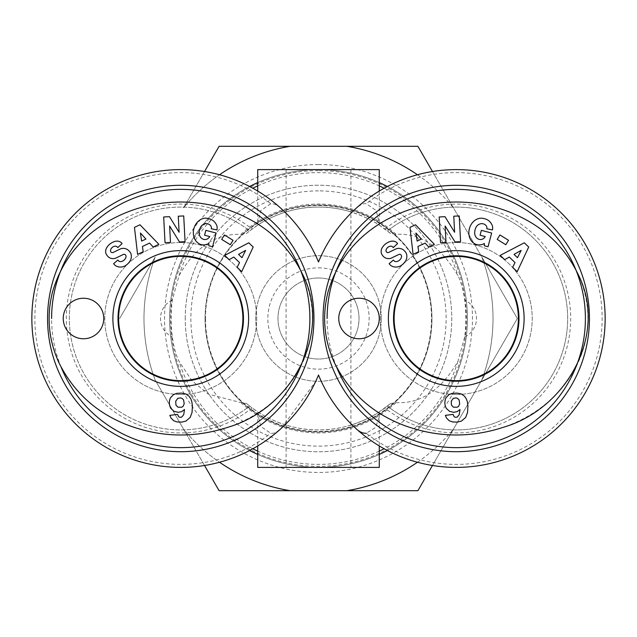 <?xml version="1.0" encoding="UTF-8"?>
<svg xmlns="http://www.w3.org/2000/svg" width="637" height="637" viewBox="0 0 637 637"><rect width="100%" height="100%" fill="white"/><g stroke="black" fill="none" stroke-linecap="round" stroke-linejoin="round"><path stroke-width="0.48" stroke-dasharray="3.19 2.39" d="M117.964 318.5A62.784 62.784 0 0 1 212.137 264.132A62.784 62.784 0 0 1 212.137 372.868A62.784 62.784 0 0 1 117.964 318.5A62.784 62.784 0 0 1 212.137 264.132A62.784 62.784 0 0 1 212.137 372.868A62.784 62.784 0 0 1 117.964 318.5A62.8 62.8 0 0 1 212.145 264.116A62.8 62.8 0 0 1 212.145 372.884A62.8 62.8 0 0 1 117.949 318.5A62.8 62.8 0 0 1 212.145 264.116A62.8 62.8 0 0 1 212.145 372.884A62.8 62.8 0 0 1 117.949 318.5M61.112 367.135A129.144 129.144 0 0 1 51.605 318.5M47.552 318.5A133.197 133.197 0 0 1 247.347 203.147A133.197 133.197 0 0 1 247.347 433.853A133.197 133.197 0 0 1 47.552 318.5M180.749 394.47A75.97 75.97 0 0 0 256.711 318.5A75.97 75.97 0 0 0 180.749 242.53A75.97 75.97 0 0 0 104.779 318.5A75.97 75.97 0 0 0 180.749 394.47M83.511 338.757A20.257 20.257 0 0 0 101.052 308.372A20.257 20.257 0 0 0 65.961 308.372A20.257 20.257 0 0 0 83.511 338.757M180.749 434.983A131.676 116.483 180 0 0 312.425 318.5A131.676 116.483 180 0 0 180.749 202.017A131.676 116.483 180 0 0 49.073 318.5A131.676 116.483 180 0 0 180.749 434.983M181.8 407.21L183.145 406.255L184.197 403.762L183.591 399.932L181.959 398.316L180.629 397.926L177.834 398.316L175.708 401.214L175.963 405.164L177.986 407.21L181.8 407.21M170.557 397.711A11.402 11.402 0 0 0 170.923 408.532L174.076 411.335L178.217 412.33L181.649 411.645L184.523 409.527L183.727 414.607L181.744 417.092L179.897 417.331L178.631 416.709L177.619 414.392L169.832 415.364L170.979 418.007L173.686 420.731L177.11 421.957L181.76 422.116L185.988 421.065L190.129 417.482L192.04 412.481L192.422 405.984L191.785 401.485L190.694 398.651L188.998 396.198L185.948 394.032L181.744 393.101L176.744 393.355L173.527 394.598L170.557 397.711M241.972 257.69L245.651 250.381L238.533 254.394L241.972 257.69M241.694 271.665L253.192 247.029L248.78 242.801L224.694 255.373L229.177 259.665L233.795 257.061L239.528 262.563L237.139 267.301L241.694 271.665M169.617 225.976L179.491 241.964L185.072 241.67L183.719 215.927L178.264 216.214L179.108 232.266L169.482 216.676L163.677 216.978L165.031 242.729L170.485 242.442L169.617 225.976M125.808 248.836A7.087 7.087 0 0 0 120.146 249.059L113.195 252.427A1.887 1.887 0 0 1 110.48 250.667A4.061 2.803 -40.3 0 1 113.179 246.782A4.061 2.803 -40.3 0 1 117.168 246.925L117.757 247.618L122.065 243.589A9.698 7.262 -48.5 0 0 112.653 242.323A45.084 24.532 -136.9 0 0 107.398 246.678A9.539 7.27 152.7 0 0 106.315 254.314A7.365 5.701 -130.3 0 0 109.389 257.667A9.619 8.193 139.7 0 0 112.231 258.574A7.087 7.087 0 0 0 116.189 257.921L123.283 254.489A1.887 1.887 0 0 1 125.879 255.525A4.57 3.034 -40.3 0 1 123.578 260.509A4.57 3.034 -40.3 0 1 118.554 260.82L117.901 260.055L113.593 263.71L114.111 264.323A10.112 8.607 -40.9 0 0 124.963 265.932A10.797 7.525 140.3 0 0 130.474 260.286A10.104 8.615 140.3 0 0 130.76 253.255A7.365 4.523 -130.3 0 0 127.201 249.393A10.112 8.647 -40.3 0 0 125.808 248.836M216.93 229.933A8.735 8.735 0 0 0 216.875 225.793A13.504 11.458 102.7 0 0 209.653 218.897L208.092 218.491A13.504 11.195 104.6 0 0 193.345 233.261A13.504 11.195 104.6 0 0 208.864 243.485L208.777 245.755L212.559 246.742L216.126 233.023L205.839 230.347L204.573 235.212L209.772 236.566A10.925 9.157 -147.1 0 1 207.543 238.883A8.042 6.442 -75.2 0 1 199.206 233.914A7.254 4.053 -77.7 0 1 201.324 226.031A8.034 6.625 -74.3 0 1 210.449 225.466A3.543 3.543 0 0 1 211.285 228.779L216.93 229.933M233.046 240.3L224.431 234.965L221.692 239.401L230.315 244.727L233.046 240.3M145.929 239.058L140.419 233.015L141.621 241.097L145.929 239.058M158.876 244.321L139.989 224.773L134.455 227.377L137.584 254.37L143.198 251.719L142.417 246.479L149.599 243.087L153.175 247.013L158.876 244.321M180.749 242.53A75.97 75.97 0 0 0 114.955 356.481A75.97 75.97 0 0 0 246.535 356.481A75.97 75.97 0 0 0 180.749 242.53M393.475 318.5A62.784 62.784 0 0 1 487.647 264.132A62.784 62.784 0 0 1 487.647 372.868A62.784 62.784 0 0 1 393.475 318.5A62.784 62.784 0 0 1 487.647 264.132A62.784 62.784 0 0 1 487.647 372.868A62.784 62.784 0 0 1 393.475 318.5M336.615 367.135A129.144 129.144 0 0 1 327.107 318.5M323.055 318.5A133.197 133.197 0 0 1 522.85 203.147A133.197 133.197 0 0 1 522.85 433.853A133.197 133.197 0 0 1 323.055 318.5M456.251 394.47A75.97 75.97 0 0 0 532.221 318.5A75.97 75.97 0 0 0 456.251 242.53A75.97 75.97 0 0 0 380.289 318.5A75.97 75.97 0 0 0 456.251 394.47M359.013 338.757A20.257 20.257 0 0 0 376.563 308.372A20.257 20.257 0 0 0 341.472 308.372A20.257 20.257 0 0 0 359.013 338.757M456.251 434.983A131.676 116.483 180 0 0 587.927 318.5A131.676 116.483 180 0 0 456.251 202.017A131.676 116.483 180 0 0 324.575 318.5A131.676 116.483 180 0 0 456.251 434.983M457.31 407.21L458.648 406.255L459.699 403.762L459.102 399.932L457.462 398.316L456.14 397.926L453.337 398.316L451.219 401.214L451.474 405.164L453.496 407.21L457.31 407.21M446.059 397.711A11.402 11.402 0 0 0 446.433 408.532L449.587 411.335L453.727 412.33L457.151 411.645L460.033 409.527L459.237 414.607L457.247 417.092L455.399 417.331L454.133 416.709L453.122 414.392L445.343 415.364L446.489 418.007L449.196 420.731L452.62 421.957L457.27 422.116L461.491 421.065L465.639 417.482L467.542 412.481L467.932 405.984L467.295 401.485L466.204 398.651L464.508 396.198L461.451 394.032L457.247 393.101L452.246 393.355L449.037 394.598L446.059 397.711M517.483 257.69L521.162 250.381L514.043 254.394L517.483 257.69M517.196 271.665L528.702 247.029L524.291 242.801L500.204 255.373L504.687 259.665L509.297 257.061L515.03 262.563L512.65 267.301L517.196 271.665M445.128 225.976L455.001 241.964L460.583 241.67L459.229 215.927L453.775 216.214L454.619 232.266L444.992 216.676L439.18 216.978L440.541 242.729L445.996 242.442L445.128 225.976M401.318 248.836A7.087 7.087 0 0 0 395.649 249.059L388.705 252.427A1.887 1.887 0 0 1 385.99 250.667A4.061 2.803 -40.3 0 1 388.681 246.782A4.061 2.803 -40.3 0 1 392.679 246.925L393.26 247.618L397.576 243.589A9.698 7.262 -48.5 0 0 388.164 242.323A45.084 24.532 -136.9 0 0 382.909 246.678A9.539 7.27 152.7 0 0 381.826 254.314A7.365 5.701 -130.3 0 0 384.891 257.667A9.619 8.193 139.7 0 0 387.742 258.574A7.087 7.087 0 0 0 391.699 257.921L398.794 254.489A1.887 1.887 0 0 1 401.382 255.525A4.57 3.034 -40.3 0 1 399.088 260.509A4.57 3.034 -40.3 0 1 394.056 260.82L393.403 260.055L389.096 263.71L389.613 264.323A10.112 8.607 -40.9 0 0 400.474 265.932A10.797 7.525 140.3 0 0 405.984 260.286A10.104 8.615 140.3 0 0 406.263 253.255A7.365 4.523 -130.3 0 0 402.711 249.393A10.112 8.647 -40.3 0 0 401.318 248.836M492.441 229.933A8.735 8.735 0 0 0 492.377 225.793A13.504 11.458 102.7 0 0 485.155 218.897L483.602 218.491A13.504 11.195 104.6 0 0 468.856 233.261A13.504 11.195 104.6 0 0 484.375 243.485L484.287 245.755L488.069 246.742L491.637 233.023L481.349 230.347L480.083 235.212L485.275 236.566A10.925 9.157 -147.1 0 1 483.045 238.883A8.042 6.442 -75.2 0 1 474.716 233.914A7.254 4.053 -77.7 0 1 476.834 226.031A8.034 6.625 -74.3 0 1 485.951 225.466A3.543 3.543 0 0 1 486.795 228.779L492.441 229.933M508.557 240.3L499.934 234.965L497.202 239.401L505.818 244.727L508.557 240.3M421.439 239.058L415.921 233.015L417.124 241.097L421.439 239.058M434.378 244.321L415.499 224.773L409.965 227.377L413.087 254.37L418.708 251.719L417.928 246.479L425.11 243.087L428.685 247.013L434.378 244.321M456.251 242.53A75.97 75.97 0 0 0 390.465 356.481A75.97 75.97 0 0 0 522.045 356.481A75.97 75.97 0 0 0 456.251 242.53M351.966 424.775A111.419 111.419 0 0 0 390.545 403.492L379.222 411.916C378.179 413.007 350.756 430.596 318.5 429.919C286.244 430.596 258.821 413.007 257.778 411.916L249.624 406.08A111.419 111.419 0 0 1 98.902 394.096A111.419 111.419 0 0 1 98.902 242.904A111.419 111.419 0 0 1 249.624 230.92L246.455 233.508L240.929 234.368C215.696 233.5 195.073 247.252 179.069 275.606L172.309 300.083A147.346 147.346 0 0 0 172.309 336.917C173.901 347.579 176.154 355.733 179.069 361.394L192.04 380.807L208.211 394.048L240.929 402.632L246.455 403.492A111.419 111.419 0 0 0 285.034 424.775M249.624 186.49A148.899 148.899 0 0 0 249.624 450.51M257.722 454.428A148.899 148.899 0 0 0 379.278 454.428M387.376 450.51A148.899 148.899 0 0 0 387.376 186.49M379.278 182.572A148.899 148.899 0 0 0 257.722 182.572M390.545 403.492L396.071 402.632C420.444 404.017 441.067 390.274 457.931 361.394L464.692 336.917A147.346 147.346 0 0 0 464.692 300.083C463.099 289.421 460.846 281.267 457.931 275.606C440.772 246.535 420.157 232.792 396.071 234.368L390.545 233.508A111.419 111.419 0 0 0 351.966 212.225M467.399 318.5A148.899 148.899 0 0 1 244.051 447.445A148.899 148.899 0 0 1 244.051 189.555A148.899 148.899 0 0 1 467.399 318.5M350.915 425.102A111.419 111.419 0 0 1 286.085 425.102M257.778 411.916L257.73 414.002L260.788 426.472L270.797 433.271C273.504 433.869 277.103 432.125 281.594 428.04A148.899 148.899 0 0 1 74.019 422.323A148.899 148.899 0 0 1 74.019 214.677A148.899 148.899 0 0 1 281.594 208.96C277.923 205.281 274.324 203.537 270.797 203.729L260.788 210.528L257.73 222.998L257.778 225.084L249.624 230.92A111.419 111.419 0 0 0 98.902 242.904A111.419 111.419 0 0 0 98.902 394.096A111.419 111.419 0 0 0 249.624 406.08L246.455 403.492M246.455 233.508A111.419 111.419 0 0 1 285.034 212.225M286.085 211.898A111.419 111.419 0 0 1 350.915 211.898M257.778 225.084C258.821 223.993 286.244 206.404 318.5 207.081C350.756 206.404 378.179 223.993 379.222 225.084L390.545 233.508M387.376 230.92A111.419 111.419 0 0 1 538.098 242.904A111.419 111.419 0 0 1 538.098 394.096A111.419 111.419 0 0 1 387.376 406.08A111.419 111.419 0 0 0 538.098 394.096A111.419 111.419 0 0 0 538.098 242.904A111.419 111.419 0 0 0 387.376 230.92M281.594 208.96C296.802 222.576 309.104 240.253 318.5 261.982C327.49 240.842 339.792 223.165 355.406 208.96C359.897 204.875 363.496 203.131 366.203 203.729L376.228 210.552L379.27 222.998L379.222 225.084M379.222 411.916L379.095 417.498L375.551 427.443L366.203 433.271A145.881 145.881 0 0 0 563.45 417.442A145.881 145.881 0 0 0 563.45 219.558A145.881 145.881 0 0 0 366.203 203.729M355.406 208.96A148.899 148.899 0 0 1 562.981 214.677A148.899 148.899 0 0 1 562.981 422.323A148.899 148.899 0 0 1 355.406 428.04C339.792 413.835 327.49 396.158 318.5 375.018L315.777 381.237M381.3 318.5A62.8 62.8 0 0 0 287.104 264.116A62.8 62.8 0 0 0 287.104 372.884A62.8 62.8 0 0 0 381.3 318.5A62.8 62.8 0 0 0 287.104 264.116A62.8 62.8 0 0 0 287.104 372.884A62.8 62.8 0 0 0 381.3 318.5M519.051 318.5A62.8 62.8 0 0 0 424.855 264.116A62.8 62.8 0 0 0 424.855 372.884A62.8 62.8 0 0 0 519.051 318.5A62.8 62.8 0 0 1 424.855 372.884A62.8 62.8 0 0 1 424.855 264.116A62.8 62.8 0 0 1 519.051 318.5M350.915 467.399L286.085 467.399L350.915 467.399L350.915 169.601L286.085 169.601L350.915 169.601M281.594 428.04L315.665 381.483M257.722 467.399L379.278 467.399M379.278 169.601L257.722 169.601M318.5 277.987A40.513 40.513 0 0 0 283.409 338.757A40.513 40.513 0 0 0 353.591 338.757A40.513 40.513 0 0 0 318.5 277.987A40.513 40.513 0 0 0 283.409 338.757A40.513 40.513 0 0 0 353.591 338.757A40.513 40.513 0 0 0 318.5 277.987M318.5 267.858A50.642 50.642 0 0 1 362.357 343.821A50.642 50.642 0 0 1 274.643 343.821A50.642 50.642 0 0 1 318.5 267.858M205.488 318.5A113.012 113.012 0 0 0 375.002 416.367A113.012 113.012 0 0 0 375.002 220.633A113.012 113.012 0 0 0 205.488 318.5M318.5 170.62A147.88 147.88 0 0 0 190.431 392.44A147.88 147.88 0 0 0 446.569 392.44A147.88 147.88 0 0 0 318.5 170.62M318.5 164.537A153.963 153.963 0 0 0 185.168 395.481A153.963 153.963 0 0 0 451.832 395.481A153.963 153.963 0 0 0 318.5 164.537M318.5 190.877A127.623 127.623 0 0 0 207.973 382.311A127.623 127.623 0 0 0 429.027 382.311A127.623 127.623 0 0 0 318.5 190.877M318.5 205.058A113.442 113.442 0 0 1 431.942 318.5A113.442 113.442 0 0 1 318.5 431.942A113.442 113.442 0 0 1 205.058 318.5A113.442 113.442 0 0 1 318.5 205.058M417.458 462.255A174.522 174.522 0 0 0 453.417 429.203A174.522 174.522 0 0 1 346.918 490.689L417.912 490.689L517.332 318.5L481.827 257.014A174.522 174.522 0 0 1 481.827 379.986A174.522 174.522 0 0 0 481.827 257.014L417.912 146.311L346.918 146.311A174.522 174.522 0 0 1 453.417 207.797A174.522 174.522 0 0 0 417.458 174.745M219.088 490.689L290.082 490.689A174.522 174.522 0 0 1 183.583 429.203L219.088 490.689M290.082 146.311L219.088 146.311L183.583 207.797A174.522 174.522 0 0 1 290.082 146.311L346.918 146.311M204.533 465.488L155.173 379.986A174.522 174.522 0 0 1 155.173 257.014L119.668 318.5L155.173 257.014A174.522 174.522 0 0 0 155.173 379.986L183.583 429.203A174.522 174.522 0 0 0 219.542 462.255M219.542 174.745A174.522 174.522 0 0 0 183.583 207.797L204.533 171.512M290.082 490.689L346.918 490.689M432.467 171.512L517.332 318.5L432.467 465.488M185.232 318.5A133.268 133.268 0 0 1 385.13 203.084A133.268 133.268 0 0 1 385.13 433.916A133.268 133.268 0 0 1 185.232 318.5A133.268 133.268 0 0 0 385.13 433.916A133.268 133.268 0 0 0 385.13 203.084A133.268 133.268 0 0 0 185.232 318.5M205.058 318.5A113.442 113.442 0 0 0 375.225 416.749A113.442 113.442 0 0 0 375.225 220.251A113.442 113.442 0 0 0 205.058 318.5M179.069 275.606A145.881 145.881 0 0 1 252.849 188.226M257.722 185.885A145.881 145.881 0 0 1 379.278 185.885M384.151 188.226A145.881 145.881 0 0 1 457.931 275.606M457.931 361.394A145.881 145.881 0 0 1 384.151 448.774M379.278 451.115A145.881 145.881 0 0 1 257.722 451.115M252.849 448.774A145.881 145.881 0 0 1 179.069 361.394M396.071 234.368A114.437 114.437 0 0 0 240.929 234.368M240.929 402.632A114.437 114.437 0 0 0 396.071 402.632M172.309 300.083A20.257 20.257 0 0 0 172.309 336.917M464.692 336.917A20.257 20.257 0 0 0 464.692 300.083M252.093 407.967A114.437 114.437 0 0 1 96.864 396.333A114.437 114.437 0 0 1 96.864 240.667A114.437 114.437 0 0 1 252.093 229.033M270.797 203.729A145.881 145.881 0 0 0 73.55 219.558A145.881 145.881 0 0 0 73.55 417.442A145.881 145.881 0 0 0 270.797 433.271M384.907 229.033A114.437 114.437 0 0 1 540.136 240.667A114.437 114.437 0 0 1 540.136 396.333A114.437 114.437 0 0 1 384.907 407.967M286.085 169.601L286.085 467.399M257.722 414.002L257.722 445.956M379.278 414.002L379.278 445.956M257.722 191.044L257.722 222.998M379.278 191.044L379.278 222.998"/><path stroke-width="0.96" d="M51.605 318.5A129.144 129.144 0 0 1 230.427 199.293A129.144 129.144 0 0 1 271.665 410.22A129.144 129.144 0 0 1 61.112 367.135M47.552 318.5A133.197 133.197 0 0 0 247.347 433.853A133.197 133.197 0 0 0 247.347 203.147A133.197 133.197 0 0 0 47.552 318.5M180.749 380.631A62.131 62.131 0 0 1 118.617 318.5A62.131 62.131 0 0 1 180.749 256.369A62.131 62.131 0 0 1 242.872 318.5A62.131 62.131 0 0 1 180.749 380.631M83.511 338.757A20.257 20.257 0 0 1 65.961 308.372A20.257 20.257 0 0 1 101.052 308.372A20.257 20.257 0 0 1 83.511 338.757M180.749 250.636A67.864 67.864 0 0 0 121.978 352.428A67.864 67.864 0 0 0 239.52 352.428A67.864 67.864 0 0 0 180.749 250.636M180.749 255.771A62.729 62.729 0 0 1 235.069 349.864A62.729 62.729 0 0 1 126.421 349.864A62.729 62.729 0 0 1 180.749 255.771M139.989 224.773L158.876 244.321L153.175 247.013L149.599 243.087L142.417 246.479L143.198 251.719L137.584 254.37L134.455 227.377L139.989 224.773M224.431 234.965L233.046 240.3L230.315 244.727L221.692 239.401L224.431 234.965M216.875 225.793A8.735 8.735 0 0 1 216.93 229.933L211.285 228.779A3.543 3.543 0 0 0 210.449 225.466A8.034 6.625 -74.3 0 0 201.324 226.031A7.254 4.053 -77.7 0 0 199.206 233.914A8.042 6.442 -75.2 0 0 207.543 238.883A10.925 9.157 -147.1 0 0 209.772 236.566L204.573 235.212L205.839 230.347L216.126 233.023L212.559 246.742L208.777 245.755L208.864 243.485A13.504 11.195 104.6 0 1 193.345 233.261A13.504 11.195 104.6 0 1 208.092 218.491L209.653 218.897A13.504 11.458 102.7 0 1 216.875 225.793M120.146 249.059A7.087 7.087 0 0 1 125.808 248.836A10.112 8.647 -40.3 0 1 127.201 249.393A7.365 4.523 -130.3 0 1 130.76 253.255A10.104 8.615 140.3 0 1 130.474 260.286A10.797 7.525 140.3 0 1 124.963 265.932A10.112 8.607 -40.9 0 1 114.111 264.323L113.593 263.71L117.901 260.055L118.554 260.82A4.57 3.034 -40.3 0 0 123.578 260.509A4.57 3.034 -40.3 0 0 125.879 255.525A1.887 1.887 0 0 0 123.283 254.489L116.189 257.921A7.087 7.087 0 0 1 112.231 258.574A9.619 8.193 139.7 0 1 109.389 257.667A7.365 5.701 -130.3 0 1 106.315 254.314A9.539 7.27 152.7 0 1 107.398 246.678A45.084 24.532 -136.9 0 1 112.653 242.323A9.698 7.262 -48.5 0 1 122.065 243.589L117.757 247.618L117.168 246.925A4.061 2.803 -40.3 0 0 113.179 246.782A4.061 2.803 -40.3 0 0 110.48 250.667A1.887 1.887 0 0 0 113.195 252.427L120.146 249.059M179.491 241.964L169.617 225.976L170.485 242.442L165.031 242.729L163.677 216.978L169.482 216.676L179.108 232.266L178.264 216.214L183.719 215.927L185.072 241.67L179.491 241.964M253.192 247.029L241.694 271.665L237.139 267.301L239.528 262.563L233.795 257.061L229.177 259.665L224.694 255.373L248.78 242.801L253.192 247.029M170.923 408.532A11.402 11.402 0 0 1 170.557 397.711L173.527 394.598L176.744 393.355L181.744 393.101L185.948 394.032L188.998 396.198L190.694 398.651L191.785 401.485L192.422 405.984L192.04 412.481L190.129 417.482L185.988 421.065L181.76 422.116L177.11 421.957L173.686 420.731L170.979 418.007L169.832 415.364L177.619 414.392L178.631 416.709L179.897 417.331L181.744 417.092L183.727 414.607L184.523 409.527L181.649 411.645L178.217 412.33L174.076 411.335L170.923 408.532M180.749 202.009L180.749 202.009C153.676 202.08 128.555 209.079 105.36 222.99C78.948 239.257 61.343 262.213 52.537 291.85C46.35 316.454 48.571 340.269 59.201 363.297C73.438 391.476 95.184 411.637 124.438 423.78C158.621 437.492 193.226 438.622 228.237 427.172C292.279 408.341 332.928 332.363 302.272 273.695C291.746 252.212 276.251 235.244 255.795 222.791C232.68 209.024 207.67 202.104 180.749 202.009M181.8 407.21L183.145 406.255L184.197 403.762L183.591 399.932L181.959 398.316L180.629 397.926L177.834 398.316L175.708 401.214L175.963 405.164L177.986 407.21L181.8 407.21M241.972 257.69L245.651 250.381L238.533 254.394L241.972 257.69M145.929 239.058L140.419 233.015L141.621 241.097L145.929 239.058M327.107 318.5A129.144 129.144 0 0 1 505.937 199.293A129.144 129.144 0 0 1 547.167 410.22A129.144 129.144 0 0 1 336.615 367.135M323.055 318.5A133.197 133.197 0 0 0 522.85 433.853A133.197 133.197 0 0 0 522.85 203.147A133.197 133.197 0 0 0 323.055 318.5M456.251 380.631A62.131 62.131 0 0 1 394.128 318.5A62.131 62.131 0 0 1 456.251 256.369A62.131 62.131 0 0 1 518.383 318.5A62.131 62.131 0 0 1 456.251 380.631M359.013 338.757A20.257 20.257 0 0 1 341.472 308.372A20.257 20.257 0 0 1 376.563 308.372A20.257 20.257 0 0 1 359.013 338.757M456.251 250.636A67.864 67.864 0 0 0 397.48 352.428A67.864 67.864 0 0 0 515.022 352.428A67.864 67.864 0 0 0 456.251 250.636M456.251 255.771A62.729 62.729 0 0 1 510.579 349.864A62.729 62.729 0 0 1 401.931 349.864A62.729 62.729 0 0 1 456.251 255.771M415.499 224.773L434.378 244.321L428.685 247.013L425.11 243.087L417.928 246.479L418.708 251.719L413.087 254.37L409.965 227.377L415.499 224.773M499.934 234.965L508.557 240.3L505.818 244.727L497.202 239.401L499.934 234.965M492.377 225.793A8.735 8.735 0 0 1 492.441 229.933L486.795 228.779A3.543 3.543 0 0 0 485.951 225.466A8.034 6.625 -74.3 0 0 476.834 226.031A7.254 4.053 -77.7 0 0 474.716 233.914A8.042 6.442 -75.2 0 0 483.045 238.883A10.925 9.157 -147.1 0 0 485.275 236.566L480.083 235.212L481.349 230.347L491.637 233.023L488.069 246.742L484.287 245.755L484.375 243.485A13.504 11.195 104.6 0 1 468.856 233.261A13.504 11.195 104.6 0 1 483.602 218.491L485.155 218.897A13.504 11.458 102.7 0 1 492.377 225.793M395.649 249.059A7.087 7.087 0 0 1 401.318 248.836A10.112 8.647 -40.3 0 1 402.711 249.393A7.365 4.523 -130.3 0 1 406.263 253.255A10.104 8.615 140.3 0 1 405.984 260.286A10.797 7.525 140.3 0 1 400.474 265.932A10.112 8.607 -40.9 0 1 389.613 264.323L389.096 263.71L393.403 260.055L394.056 260.82A4.57 3.034 -40.3 0 0 399.088 260.509A4.57 3.034 -40.3 0 0 401.382 255.525A1.887 1.887 0 0 0 398.794 254.489L391.699 257.921A7.087 7.087 0 0 1 387.742 258.574A9.619 8.193 139.7 0 1 384.891 257.667A7.365 5.701 -130.3 0 1 381.826 254.314A9.539 7.27 152.7 0 1 382.909 246.678A45.084 24.532 -136.9 0 1 388.164 242.323A9.698 7.262 -48.5 0 1 397.576 243.589L393.26 247.618L392.679 246.925A4.061 2.803 -40.3 0 0 388.681 246.782A4.061 2.803 -40.3 0 0 385.99 250.667A1.887 1.887 0 0 0 388.705 252.427L395.649 249.059M455.001 241.964L445.128 225.976L445.996 242.442L440.541 242.729L439.18 216.978L444.992 216.676L454.619 232.266L453.775 216.214L459.229 215.927L460.583 241.67L455.001 241.964M528.702 247.029L517.196 271.665L512.65 267.301L515.03 262.563L509.297 257.061L504.687 259.665L500.204 255.373L524.291 242.801L528.702 247.029M446.433 408.532A11.402 11.402 0 0 1 446.059 397.711L449.037 394.598L452.246 393.355L457.247 393.101L461.451 394.032L464.508 396.198L466.204 398.651L467.295 401.485L467.932 405.984L467.542 412.481L465.639 417.482L461.491 421.065L457.27 422.116L452.62 421.957L449.196 420.731L446.489 418.007L445.343 415.364L453.122 414.392L454.133 416.709L455.399 417.331L457.247 417.092L459.237 414.607L460.033 409.527L457.151 411.645L453.727 412.33L449.587 411.335L446.433 408.532M456.251 202.009L456.251 202.009C429.187 202.08 404.057 209.079 380.862 222.99C354.459 239.257 336.854 262.213 328.047 291.85C321.86 316.454 324.082 340.269 334.704 363.297C348.941 391.476 370.686 411.637 399.94 423.78C434.131 437.492 468.728 438.622 503.748 427.172C567.79 408.341 608.439 332.363 577.783 273.695C567.256 252.212 551.761 235.244 531.306 222.791C508.191 209.024 483.172 202.104 456.251 202.009M457.31 407.21L458.648 406.255L459.699 403.762L459.102 399.932L457.462 398.316L456.14 397.926L453.337 398.316L451.219 401.214L451.474 405.164L453.496 407.21L457.31 407.21M517.483 257.69L521.162 250.381L514.043 254.394L517.483 257.69M421.439 239.058L415.921 233.015L417.124 241.097L421.439 239.058M249.624 450.51A148.899 148.899 0 0 0 257.722 454.428M379.278 454.428A148.899 148.899 0 0 0 387.376 450.51M387.376 186.49A148.899 148.899 0 0 0 379.278 182.572M257.722 182.572A148.899 148.899 0 0 0 249.624 186.49M351.966 424.775A111.419 111.419 0 0 1 350.915 425.102M286.085 425.102A111.419 111.419 0 0 1 285.034 424.775M285.034 212.225A111.419 111.419 0 0 1 286.085 211.898M350.915 211.898A111.419 111.419 0 0 1 351.966 212.225M366.203 433.271C362.676 433.463 359.077 431.719 355.406 428.04M318.5 261.982A148.899 148.899 0 0 1 546.761 200.273A148.899 148.899 0 0 1 546.761 436.727A148.899 148.899 0 0 1 318.5 375.018A148.899 148.899 0 0 1 90.239 436.727A148.899 148.899 0 0 1 90.239 200.273A148.899 148.899 0 0 1 318.5 261.982M379.278 445.956L379.278 467.399L257.722 467.399L257.722 445.956M257.722 191.044L257.722 169.601L379.278 169.601L379.278 191.044M432.467 465.488L417.912 490.689L346.918 490.689A174.522 174.522 0 0 0 417.458 462.255M219.542 462.255A174.522 174.522 0 0 0 290.082 490.689L219.088 490.689L204.533 465.488M417.458 174.745A174.522 174.522 0 0 0 346.918 146.311L417.912 146.311L432.467 171.512M204.533 171.512L219.088 146.311L290.082 146.311A174.522 174.522 0 0 0 219.542 174.745M346.918 490.689L290.082 490.689M290.082 146.311L346.918 146.311M252.849 188.226A145.881 145.881 0 0 1 257.722 185.885M379.278 185.885A145.881 145.881 0 0 1 384.151 188.226M384.151 448.774A145.881 145.881 0 0 1 379.278 451.115M257.722 451.115A145.881 145.881 0 0 1 252.849 448.774"/></g></svg>

